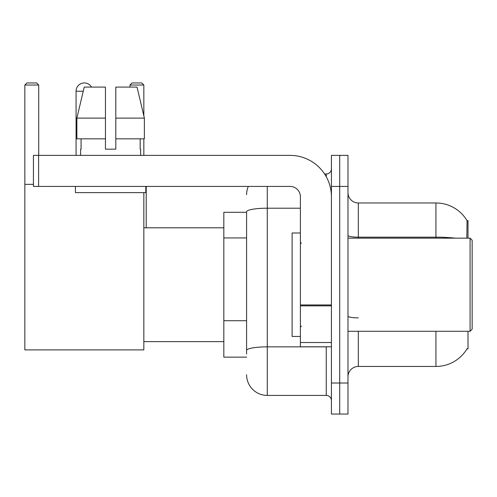 <?xml version="1.0" encoding="UTF-8"?>
<svg xmlns="http://www.w3.org/2000/svg" width="497" height="497" viewBox="0 0 497 497"><rect width="100%" height="100%" fill="white"/><g stroke="black" fill="none" stroke-linecap="round" stroke-linejoin="round"><path stroke-width="0.75" d="M468.012 238.15L468.012 220.562L467.068 220.693A36.213 36.213 0 0 0 435.937 202.975A36.213 36.213 0 0 1 466.994 220.562A36.213 36.213 0 0 0 435.937 202.975L358.331 202.975A10.35 10.35 0 0 1 347.987 192.625A10.35 10.35 0 0 0 358.331 202.975L358.331 238.15M468.012 331.275L468.012 348.863L466.994 348.863L467.174 348.559A36.213 36.213 0 0 1 435.937 366.457A36.213 36.213 0 0 0 466.994 348.863M246.587 212.287L223.824 212.287L223.824 357.144L246.587 357.144M347.987 376.801A10.35 10.35 0 0 1 358.331 366.457L435.937 366.457L435.937 331.275M339.706 383.013L339.706 414.051L347.987 414.051L347.987 383.013L339.706 383.013L339.706 414.051L331.431 414.051L331.431 383.013L339.706 383.013L339.706 186.418L339.706 383.013M331.431 383.013L331.431 155.375L339.706 155.375L339.706 186.418L339.706 155.375L347.987 155.375L347.987 383.013M466.82 238.15L467.068 220.693A36.213 36.213 0 0 0 435.937 202.975L435.937 237.175L358.331 237.175A10.35 1.795 0 0 1 347.987 235.379M246.587 354.038L246.587 211.797A20.694 3.591 180 0 1 267.28 208.206L300.393 208.206M267.28 186.418L267.28 395.426L326.256 395.426L326.256 346.794M324.609 174L326.256 174A5.175 5.175 0 0 0 331.431 168.831M331.431 400.601A5.175 5.175 0 0 0 326.256 395.426M246.587 194.694A20.694 20.694 0 0 1 248.314 186.418M267.28 395.426A20.694 20.694 0 0 1 246.587 374.732M115.801 149.168L105.451 149.168L115.801 149.168L105.451 149.168L115.801 149.168L115.801 87.087L137.029 87.087L144.379 118.131L144.379 138.825L115.801 138.825M143.838 85.018L129.978 85.018L132.047 82.949L141.769 82.949L143.838 85.018L143.838 115.851L144.379 118.131L115.801 118.131M76.066 155.375L76.066 91.224A8.275 8.275 0 0 1 91.516 87.087M143.838 192.625L143.838 349.9L24.85 349.9L24.85 85.018L26.919 82.949L36.648 82.949L38.716 85.018L24.85 85.018M38.716 155.375L38.716 85.018M24.85 184.35L33.436 184.35M143.838 138.825L143.838 155.375M129.978 85.018L129.978 87.087M146.217 227.806L146.217 186.418M331.431 346.794L300.393 346.794L300.393 304.953L331.431 304.953M331.431 196.762A41.388 41.388 0 0 0 290.043 155.375L38.611 155.375L38.611 186.418L290.043 186.418A10.35 10.35 0 0 1 300.393 196.762L300.393 304.953M38.611 186.418L33.436 186.418L33.436 155.375L38.611 155.375M105.451 118.131L105.451 138.825L105.451 118.131L76.873 118.131L84.229 87.087L105.451 87.087L105.451 149.168M80.62 149.168L81.067 149.168L80.62 149.168L80.62 155.375M140.632 149.168L140.185 149.168L140.632 149.168L140.632 155.375M140.185 138.825L140.185 149.168M81.067 149.168L81.067 138.825M75.445 186.418L75.445 192.625L145.807 192.625L145.807 186.418M105.451 138.825L76.873 138.825L76.873 118.131L84.229 87.087M144.379 118.131L137.029 87.087M470.081 238.15L472.15 240.225L472.15 329.207L470.081 331.275L470.081 238.15L347.987 238.15M300.393 232.981L292.112 232.981L292.112 336.45L300.393 336.45M246.587 237.939L223.824 237.939M246.587 320.714L223.824 320.714M358.331 331.275L358.331 366.457M455.339 238.15A36.213 6.287 180 0 0 435.937 237.175L435.937 238.15M347.987 186.418L331.431 186.418M358.331 317.881A10.35 1.795 -0 0 1 347.987 316.086M328.057 346.794A5.175 0.901 0 0 1 326.256 346.85L267.28 346.85A20.694 3.591 180 0 0 246.587 350.447M326.256 176.727L326.256 174M83.241 91.224L76.066 91.224M331.431 305.854L300.393 305.854M300.393 342.52L331.431 342.52M143.838 341.625L223.824 341.625M143.838 227.806L223.824 227.806M347.987 331.275L470.081 331.275M301.424 243.325L300.393 242.294M301.424 326.1L300.393 327.138"/></g></svg>
